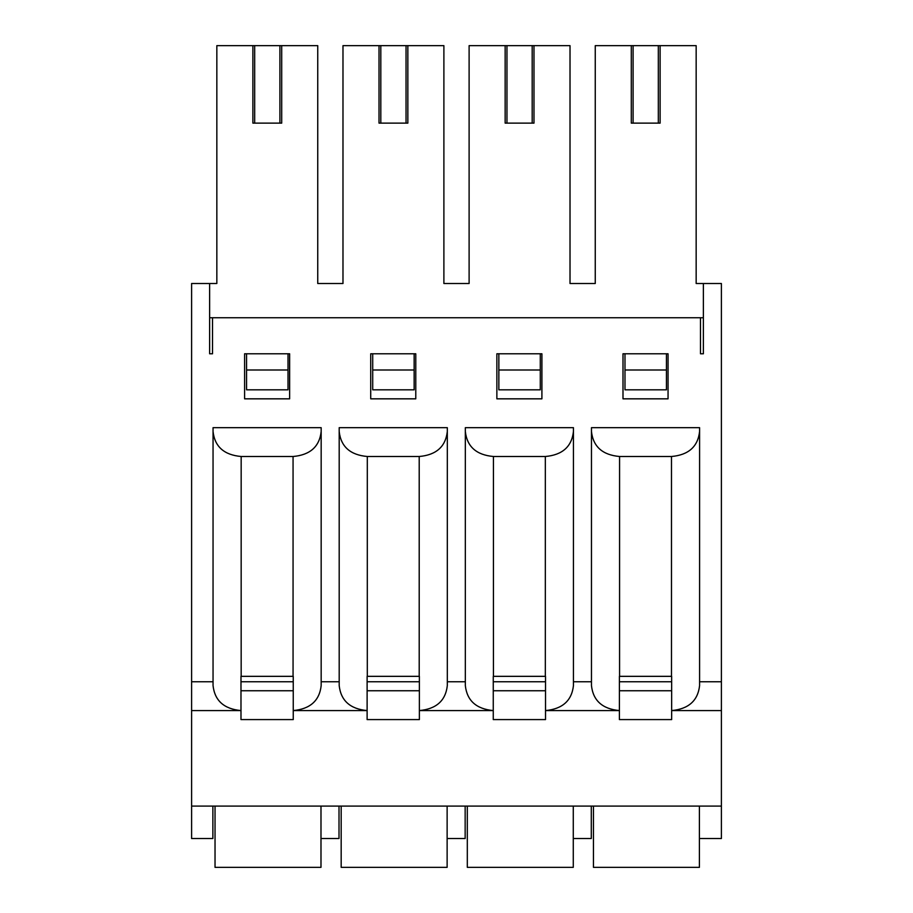 <?xml version="1.0" encoding="UTF-8"?>
<svg xmlns="http://www.w3.org/2000/svg" width="913" height="913" viewBox="0 0 913 913"><rect width="100%" height="100%" fill="white"/><g stroke="black" fill="none" stroke-linecap="round" stroke-linejoin="round"><path stroke-width="1.37" d="M320.988 806.088L320.988 838.522L339.008 838.522L339.008 806.088M244.593 398.833L289.638 398.833L289.638 353.788L244.593 353.788L244.593 398.833M703.375 353.788L703.375 317.747L700.488 317.747L700.488 353.788L703.375 353.788L703.375 283.509L721.396 283.509L721.396 710.576L671.66 710.576L671.66 719.592L619.402 719.592L619.402 710.576L545.518 710.576L545.518 719.592L493.26 719.592L493.26 710.576L419.375 710.576L419.375 719.592L367.117 719.592L367.117 710.576L293.244 710.576L293.244 719.592L240.986 719.592L240.986 710.576L191.604 710.576L191.604 838.522L212.877 838.522L212.877 806.088M321.171 431.518L321.171 685.595C319.493 700.659 310.192 708.99 293.244 710.576L293.244 676.339L240.986 676.339L240.986 710.576C224.039 708.99 214.726 700.659 213.049 685.595L213.049 427.672L321.171 427.672L321.171 431.518C319.47 446.662 310.1 454.994 293.062 456.5L241.169 456.5C224.119 454.994 214.749 446.662 213.049 431.518M700.488 317.747L212.512 317.747L212.512 353.788L209.625 353.788L209.625 283.509L191.604 283.509L191.604 710.576M317.747 283.509L342.98 283.509L317.747 283.509L317.747 45.65L216.838 45.65L216.838 283.509L209.625 283.509M443.889 283.509L469.111 283.509L443.889 283.509L443.889 45.65L342.98 45.65L342.98 283.509M570.02 283.509L595.253 283.509L570.02 283.509L570.02 45.65L469.111 45.65L469.111 283.509M415.78 398.833L415.78 353.788L370.724 353.788L370.724 398.833L415.78 398.833M668.054 398.833L668.054 353.788L622.997 353.788L622.997 398.833L668.054 398.833M339.191 681.749L321.171 681.749M447.313 431.518L447.313 427.672L339.191 427.672L339.191 685.595C340.869 700.659 350.181 708.99 367.117 710.576L367.117 676.339L419.375 676.339L419.375 710.576C436.323 708.99 445.635 700.659 447.313 685.595L447.313 431.518C445.612 446.662 436.243 454.994 419.204 456.5L367.3 456.5C350.261 454.994 340.891 446.662 339.191 431.518M465.333 681.749L447.313 681.749M573.444 431.518L573.444 427.672L465.333 427.672L465.333 685.595C467 700.659 476.312 708.99 493.26 710.576L493.26 676.339L545.518 676.339L545.518 710.576C562.465 708.99 571.778 700.659 573.444 685.595L573.444 431.518C571.743 446.662 562.374 454.994 545.335 456.5L493.442 456.5C476.403 454.994 467.034 446.662 465.333 431.518M591.464 681.749L573.444 681.749M699.586 431.518L699.586 427.672L591.464 427.672L591.464 685.595C593.142 700.659 602.454 708.99 619.402 710.576L619.402 676.339L671.66 676.339L671.66 710.576C688.607 708.99 697.909 700.659 699.586 685.595L699.586 431.518C697.886 446.662 688.516 454.994 671.477 456.5L619.573 456.5C602.534 454.994 593.165 446.662 591.464 431.518M721.396 681.749L699.586 681.749M213.049 681.749L191.604 681.749M541.911 398.833L541.911 353.788L496.866 353.788L496.866 398.833L541.911 398.833M721.396 710.576L721.396 806.088L191.604 806.088M447.13 806.088L447.13 838.522L465.151 838.522L465.151 806.088M573.273 806.088L573.273 838.522L591.293 838.522L591.293 806.088M699.404 806.088L699.404 838.522L721.396 838.522L721.396 806.088M246.567 370.005L288.017 370.005L288.017 389.828L246.567 389.828L246.567 353.788M372.709 370.005L414.148 370.005L414.148 389.828L372.709 389.828L372.709 353.788M498.852 370.005L540.291 370.005L540.291 389.828L498.852 389.828L498.852 353.788M624.983 370.005L666.433 370.005L666.433 389.828L624.983 389.828L624.983 353.788M212.512 317.747L209.625 317.747L209.625 353.788M703.375 283.509L696.163 283.509L696.163 45.65L595.253 45.65L595.253 283.509M658.319 45.65L658.319 123.129L660.122 123.129L660.122 45.65M658.319 123.129L633.097 123.129L633.097 45.65M633.097 123.129L631.294 123.129L631.294 45.65M666.433 370.005L666.433 353.788M532.188 45.65L532.188 123.129L533.979 123.129L533.979 45.65M532.188 123.129L506.955 123.129L506.955 45.65M506.955 123.129L505.151 123.129L505.151 45.65M540.291 370.005L540.291 353.788M406.045 45.65L406.045 123.129L407.849 123.129L407.849 45.65M406.045 123.129L380.812 123.129L380.812 45.65M380.812 123.129L379.021 123.129L379.021 45.65M414.148 370.005L414.148 353.788M279.903 45.65L279.903 123.129L281.706 123.129L281.706 45.65M279.903 123.129L254.681 123.129L254.681 45.65M254.681 123.129L252.878 123.129L252.878 45.65M288.017 370.005L288.017 353.788M619.402 690.753L671.66 690.753M593.45 806.088L593.45 867.35L699.404 867.35L699.404 838.522M493.26 690.753L545.518 690.753M467.308 806.088L467.308 867.35L573.273 867.35L573.273 838.522M367.117 690.753L419.375 690.753M341.177 806.088L341.177 867.35L447.13 867.35L447.13 838.522M240.986 690.753L293.244 690.753M215.034 806.088L215.034 867.35L320.988 867.35L320.988 838.522M241.169 456.5L241.169 676.339M293.062 456.5L293.062 676.339M367.3 456.5L367.3 676.339M419.204 456.5L419.204 676.339M493.442 456.5L493.442 676.339M545.335 456.5L545.335 676.339M619.573 456.5L619.573 676.339M671.477 456.5L671.477 676.339M619.402 681.749L671.66 681.749M493.26 681.749L545.518 681.749M367.117 681.749L419.375 681.749M240.986 681.749L293.244 681.749"/></g></svg>
